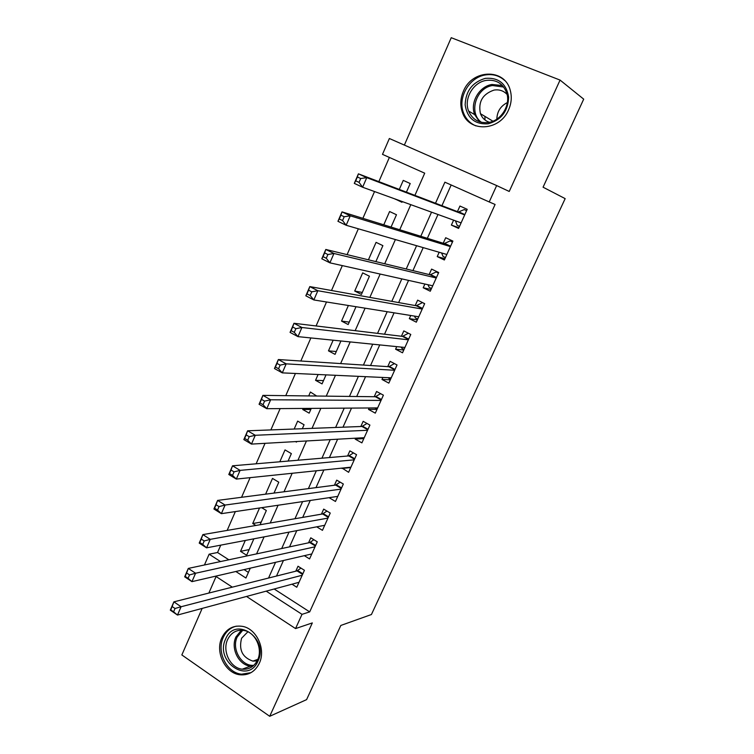 <?xml version="1.0" encoding="UTF-8"?>
<svg xmlns="http://www.w3.org/2000/svg" width="754" height="754" viewBox="0 0 754 754"><rect width="100%" height="100%" fill="white"/><g stroke="black" fill="none" stroke-linecap="round" stroke-linejoin="round"><path stroke-width="1.13" d="M463.371 91.319C460.279 98.623 459.997 105.739 462.504 112.666C469.073 132.713 499.883 131.196 508.611 109.782C511.485 103.175 512.013 96.616 510.194 90.103C504.662 67.983 471.929 69.274 463.371 91.319M221.817 637.799C214.815 652.21 225.427 673.68 240.319 674.811C248.82 675.405 255.144 671.55 259.31 663.266C266.077 649.496 256.756 628.94 242.788 626.423C233.363 624.925 226.37 628.713 221.817 637.799M414.907 195.38L424.709 173.184L382.495 154.363L389.366 138.51L496.66 185.559L489.223 201.949L444.888 182.185L435.51 203.241M202.166 608.412L181.846 654.953L269.706 716.3L306.595 699.627L340.827 625.452L371.42 614.529L565.161 198.632L543.069 187.199L583.7 99.151L560.062 80.084L451.241 37.7L404.37 145.088M216.078 576.518L208.858 593.059M204.447 564.982L209.122 554.19L220.507 561.56M220.752 545.142L217.548 552.512L209.122 554.19M389.375 157.426L378.857 181.629M374.54 191.544L362.881 218.34M358.339 228.801L347.104 254.626M342.325 265.606L331.506 290.497M326.51 301.986L316.086 325.954M310.874 337.933L300.837 361.006M295.417 373.475L285.766 395.652M280.139 408.602L270.865 429.921M265.04 443.324L256.134 463.795M250.111 477.65L241.563 497.291M235.352 511.589L227.161 530.42M453.606 220.149L451.382 225.088L458.602 228.415L467.207 209.32L459.949 206.04L457.442 211.61M439.167 252.26L437.226 256.586L444.36 259.989L452.89 241.082L445.699 237.727L443.22 243.24M424.879 284.041L423.201 287.764L430.27 291.233L438.715 272.524L431.599 269.093L429.149 274.55M410.742 315.492L409.328 318.64L416.321 322.175L424.672 303.645L417.641 300.149L415.209 305.558M396.745 346.633L395.586 349.196L402.513 352.797L410.779 334.456L403.814 330.902L401.411 336.246M382.881 377.462L381.986 379.46L388.838 383.126L397.019 364.964L390.129 361.336L387.744 366.632M369.168 407.971L368.517 409.422L375.294 413.145L383.4 395.171L376.576 391.477L374.22 396.727M355.586 438.187L355.172 439.092L361.892 442.871L369.912 425.077L363.164 421.326L360.827 426.519M342.137 468.093L348.612 472.315L356.557 454.681L349.875 450.873L347.566 456.019M329.074 497.668L335.464 501.467L343.334 484.011L336.718 480.138L334.427 485.227M316.689 526.829L322.448 530.335L330.243 513.05L323.692 509.12L321.421 514.162M304.324 555.67L309.555 558.921L317.274 541.806L310.789 537.819L308.546 542.814M249.14 549.591L240.517 551.353L245.295 540.458M261.242 522.079L252.731 523.521L259.536 507.998M274.004 493.078L278.791 482.202L272.505 478.432L265.606 494.172M288.085 461.08L291.364 453.616L285.021 449.912L279.809 461.778M302.316 428.724L304.069 424.766L297.66 421.109L294.183 429.035M310.808 409.441L302.74 409.516L303.212 408.442M316.708 396.029L310.412 392.033L308.706 395.935M323.494 380.61L315.549 380.327L318.103 374.502M336.303 351.505L328.48 350.855L333.155 340.195M349.234 322.118L341.534 321.091L348.376 305.493M362.288 292.448L354.719 291.044L362.693 272.873L369.432 276.218L361.42 294.428L354.719 291.044M375.86 261.61L382.891 245.634L376.076 242.354L368.423 259.81M391.053 227.077L396.481 214.739L389.601 211.525L383.777 224.815M217.548 552.512L228.848 559.788M244.07 569.6L248.405 572.399M240.517 551.353L246.643 555.255L253.872 538.827M260.064 524.746L266.332 510.515L261.713 507.678M255.86 525.472L252.731 523.521M295.54 441.59L296.435 442.108L296.69 441.524M302.74 409.516L309.178 413.145L311.27 408.376M315.549 380.327L322.052 383.89L326.02 374.87M328.48 350.855L335.04 354.361L340.931 340.978M341.534 321.091L348.169 324.54L356.011 306.718M395.105 198.99L401.957 202.289L402.278 201.582M406.425 192.147L410.214 183.533L403.267 180.394L399.3 189.424M274.173 589.006L309.687 611.89L495.095 204.466L489.223 201.949M451.175 184.984L441.929 205.691M437.989 214.504L427.348 238.321M423.201 247.623L412.928 270.62M408.555 280.394L398.649 302.58M394.078 312.825L384.521 334.211M379.743 344.908L370.534 365.52M365.558 376.67L356.689 396.51M351.515 408.093L342.995 427.188M337.622 439.205L329.423 457.555M323.871 469.987L315.992 487.621M310.262 500.468L302.703 517.395M296.784 530.637L289.536 546.867M283.447 560.495L276.501 576.047M292.005 584.199L296.784 587.243L304.428 570.288L298.009 566.245L295.785 571.193M496.66 185.559L509.233 191.459L560.062 80.084M309.687 611.89L302.015 614.34L295.549 628.582L246.511 596.452M269.706 716.3L312.326 622.917L295.549 628.582M235.851 571.504L245.927 578.026L250.281 568.167M256.586 553.879L264.098 536.876M270.224 522.993L278.066 505.246M284.013 491.778L292.175 473.286M297.943 460.242L306.444 440.977M312.015 428.366L320.874 408.31M326.246 396.142L335.455 375.294M340.629 363.579L350.195 341.92M355.162 330.667L365.096 308.169M369.856 297.396L380.157 274.051M384.71 263.759L395.398 239.555M399.724 229.763L410.807 204.664M232.317 587.159L215.569 576.188M266.2 591.155L302.015 614.34M431.533 212.166L420.789 236.285M416.594 245.71L406.227 268.989M401.816 278.886L391.807 301.346M387.188 311.713L377.547 333.372M372.721 344.201L363.428 365.059M358.395 376.34L349.451 396.425M344.229 408.15L335.624 427.471M330.214 439.62L321.939 458.196M316.331 470.769L308.386 488.611M302.599 501.608L294.974 518.724M289.008 532.117L281.694 548.535M275.549 562.324L268.547 578.045M402.221 201.695L395.049 199.103M350.572 467.565L341.967 468.47M363.824 438.583L355.172 439.092M377.009 409.337L368.517 409.422M390.327 379.809L381.986 379.46M403.776 349.988L395.586 349.196M417.358 319.875L409.328 318.64M431.071 289.461L423.201 287.764M444.926 258.754L437.226 256.586M458.913 227.727L451.382 225.088M175.041 608.497L172.148 606.536L170.715 609.863L173.599 611.833L175.041 608.497L181.092 606.744L177.492 615.057L170.3 610.156L173.882 601.852L181.092 606.744L302.194 575.245M299.008 582.305L177.492 615.057L173.599 611.833M172.148 606.536L173.882 601.852L297.019 570.882L300.959 568.101M258.009 661.069C248.179 684.802 214.551 661.447 225.606 639.072C234.909 615.349 269.235 638.12 258.009 661.069M227.595 639.618C222.025 651.088 230.404 668.157 242.241 669.184C249.103 669.712 254.221 666.64 257.585 659.957C263.014 648.902 255.455 632.408 244.211 630.504C236.747 629.383 231.214 632.418 227.595 639.618M257.133 660.881L252.91 661.126C242.383 657.497 238.622 649.863 241.6 638.223L247.896 631.777M236.322 626.159C230.413 627.63 226.059 631.4 223.241 637.469C216.294 651.767 226.813 673.049 241.591 674.18L251.025 672.653M488.14 123.797C474.973 124.57 467.31 118.284 465.143 104.938C465.642 91.121 472.362 82.261 485.312 78.359C498.554 77.323 506.339 83.581 508.648 97.125C508.073 111.206 501.231 120.093 488.14 123.797M485.991 80.433C472.947 82.478 463.625 98.991 468.592 111.017C472.428 119.679 479.101 123.496 488.601 122.45C501.165 120.715 510.816 105.145 506.716 93.006C503.031 83.421 496.132 79.227 485.991 80.433M496.848 119.132C497.084 111.554 500.59 106.041 507.357 102.572M489.469 122.289C485.152 120.894 482.145 118.029 480.439 113.675C478.027 101.913 482.551 94.052 494.011 90.094C499.242 89.274 503.606 90.734 507.103 94.467M504.633 80.442C499.148 75.541 492.635 73.722 485.105 74.995C468.837 77.587 457.329 98.227 463.616 113.138C466.038 119.198 470.147 123.449 475.953 125.909M484.907 116.37L484.992 119.98M189.537 574.925L186.615 572.993L185.154 576.367L188.076 578.299L189.537 574.925L195.588 573.238L191.95 581.645L184.673 576.819L188.293 568.422L195.588 573.238L315.021 546.81M311.798 553.945L191.95 581.645L188.076 578.299M186.615 572.993L188.293 568.422L309.753 542.56L313.881 539.723M185.154 576.367L184.673 576.819M204.202 540.967L201.243 539.063L199.772 542.475L202.722 544.379L204.202 540.967L210.253 539.346L206.568 547.847L199.207 543.097L202.873 534.605L210.253 539.346L327.962 518.102M324.72 525.302L206.568 547.847L202.722 544.379M201.243 539.063L202.873 534.605L322.618 513.955L326.944 511.071M199.772 542.475L199.207 543.097M219.037 506.613L216.04 504.746L214.551 508.196L217.538 510.072L219.037 506.613L225.088 505.057L221.365 513.663L213.91 508.997L217.614 500.402L225.088 505.057L341.034 489.11M337.754 496.386L221.365 513.663L217.538 510.072M216.04 504.746L217.614 500.402L335.643 485.076L340.148 482.136M214.551 508.196L213.91 508.997M350.054 467.273L350.714 467.65M234.042 471.863L231.007 470.025L229.508 473.512L232.534 475.35L234.042 471.863L240.102 470.373L236.332 479.082L228.792 474.492L232.534 465.802L240.102 470.373L354.239 459.836M350.921 467.178L236.332 479.082L232.534 475.35M231.007 470.025L232.534 465.802L348.725 455.916L353.485 452.937M229.508 473.512L228.792 474.492M362.551 437.791L363.852 438.517M249.225 436.698L246.153 434.898L244.635 438.423L247.698 440.232L249.225 436.698L255.286 435.284L251.468 444.097L243.834 439.591L247.623 430.798L255.286 435.284L367.566 430.28M364.22 437.697L251.468 444.097L247.698 440.232M246.153 434.898L247.623 430.798L361.967 426.472L366.981 423.446M244.635 438.423L243.834 439.591M374.983 407.933L377.113 409.102M264.588 401.119L261.478 399.356L259.942 402.928L263.042 404.7L264.588 401.119L270.648 399.78L266.784 408.696L259.065 404.276L262.892 395.379L270.648 399.78L381.034 400.421M377.65 407.914L266.784 408.696L263.042 404.7M261.478 399.356L262.892 395.379L375.341 396.736L380.619 393.663M259.942 402.928L259.065 404.276M387.942 377.688L390.515 379.394M280.13 365.124L276.991 363.39L275.427 367.01L278.565 368.744L280.13 365.124L286.19 363.852L282.288 372.872L274.465 368.546L278.349 359.545L286.19 363.852L394.625 370.271M391.213 377.839L282.288 372.872L278.565 368.744M276.991 363.39L278.349 359.545L388.847 366.708L394.427 363.598M275.427 367.01L274.465 368.546M401.109 347.076L401.778 348.225L404.04 349.394M295.86 328.697L292.675 327L291.101 330.657L294.277 332.354L295.86 328.697L301.92 327.5L297.971 336.633L290.054 332.391L293.975 323.287L301.92 327.5L408.366 339.818M404.917 347.462L297.971 336.633L294.277 332.354M292.675 327L293.975 323.287L402.485 336.378L408.385 333.24M291.101 330.657L290.054 332.391M414.436 316.086L415.416 317.952L417.707 319.102M423.06 302.844L424.587 303.843M311.779 291.826L308.556 290.167L306.963 293.872L310.177 295.53L311.779 291.826L317.839 290.714L313.843 299.951L305.822 295.804L309.8 286.595L317.839 290.714L422.231 309.065M418.753 316.784L313.843 299.951L310.177 295.53M308.556 290.167L309.8 286.595L416.265 305.747L422.287 302.703M306.963 293.872L305.822 295.804M427.933 284.72L429.196 287.378L431.505 288.499M438.668 272.609L436.132 271.968L438.451 273.089M327.896 254.513L324.635 252.892L323.014 256.643L326.275 258.264L327.896 254.513L333.947 253.485L329.903 262.835L321.788 258.782L325.803 249.461L333.947 253.485L436.246 277.99M432.73 285.785L329.903 262.835L326.275 258.264M324.635 252.892L325.803 249.461L430.176 274.805L436.132 271.968M323.014 256.643L321.788 258.782M441.59 252.958L443.107 256.492L445.444 257.604M452.598 241.723L450.119 240.931L452.457 242.034M344.201 216.747L340.893 215.173L339.262 218.962L342.561 220.545L344.201 216.747L350.252 215.804L346.161 225.267L337.943 221.308L342.014 211.874L350.252 215.804L450.392 246.605M446.811 254.475L346.161 225.267L342.561 220.545M340.893 215.173L342.014 211.874L444.238 243.551L450.119 240.931M339.262 218.962L337.943 221.308M455.425 220.809L457.16 225.305L459.516 226.388M466.669 210.536L464.238 209.584L466.613 210.658M360.714 178.519L357.358 176.983L355.709 180.819L359.045 182.364L360.714 178.519L366.764 177.652L362.617 187.237L354.295 183.382L358.414 173.835L366.764 177.652L464.69 214.909M461.109 222.864L362.617 187.237L359.045 182.364M357.358 176.983L358.414 173.835L458.432 211.987L464.238 209.584M355.709 180.819L354.295 183.382M302.58 574.397L297.019 570.882M302.844 573.794L297.679 570.533M252.76 666.244L250.46 666.15C238.716 665.151 230.404 648.28 235.936 636.941L241.346 630.184M242.741 630.269L237.199 637.007C231.271 648.996 241.572 666.687 253.844 665.311M479.525 121.79L474.709 114.655C469.789 102.761 479.016 86.465 491.928 84.467L502.409 85.541M503.691 87.049L492.522 85.532C475.887 87.85 468.338 113.091 481.41 122.318M315.37 546.019L309.753 542.56M315.634 545.444L310.412 542.23M328.292 517.367L322.618 513.955M328.537 516.82L323.268 513.653M341.336 488.441L335.605 485.076L341.345 488.422M341.571 487.923L336.246 484.794M354.512 459.233L348.725 455.916M354.738 458.734L349.356 455.661M367.811 429.733L361.967 426.472M368.027 429.271L362.589 426.236M381.251 399.94L375.341 396.736M381.449 399.507L375.954 396.529M394.813 369.856L388.847 366.708M395.002 369.451L389.45 366.519M408.517 339.479L402.485 336.378M408.687 339.093L403.088 336.218M422.353 308.782L416.265 305.747M422.513 308.433L416.858 305.615M436.34 277.783L430.176 274.805M436.481 277.463L430.76 274.701M450.458 246.473L444.238 243.551M450.59 246.19L444.803 243.476M461.052 222.977L459.695 222.355M464.718 214.843L458.432 211.987M464.841 214.588L458.998 211.931M252.91 661.126L257.849 659.335M252.788 666.225L250.46 666.15L242.241 669.184M480.439 113.675L492.937 121.206M479.77 121.875L474.709 114.655L468.592 111.017M354.531 459.186L348.8 455.906M367.848 429.667L362.09 426.453M381.288 399.856L375.501 396.717M394.86 369.752L389.055 366.689M408.574 339.357L402.73 336.359M422.419 308.659L416.547 305.728M436.396 277.651L430.506 274.795M450.524 246.332L444.596 243.551M464.784 214.702L458.828 211.987"/></g></svg>
